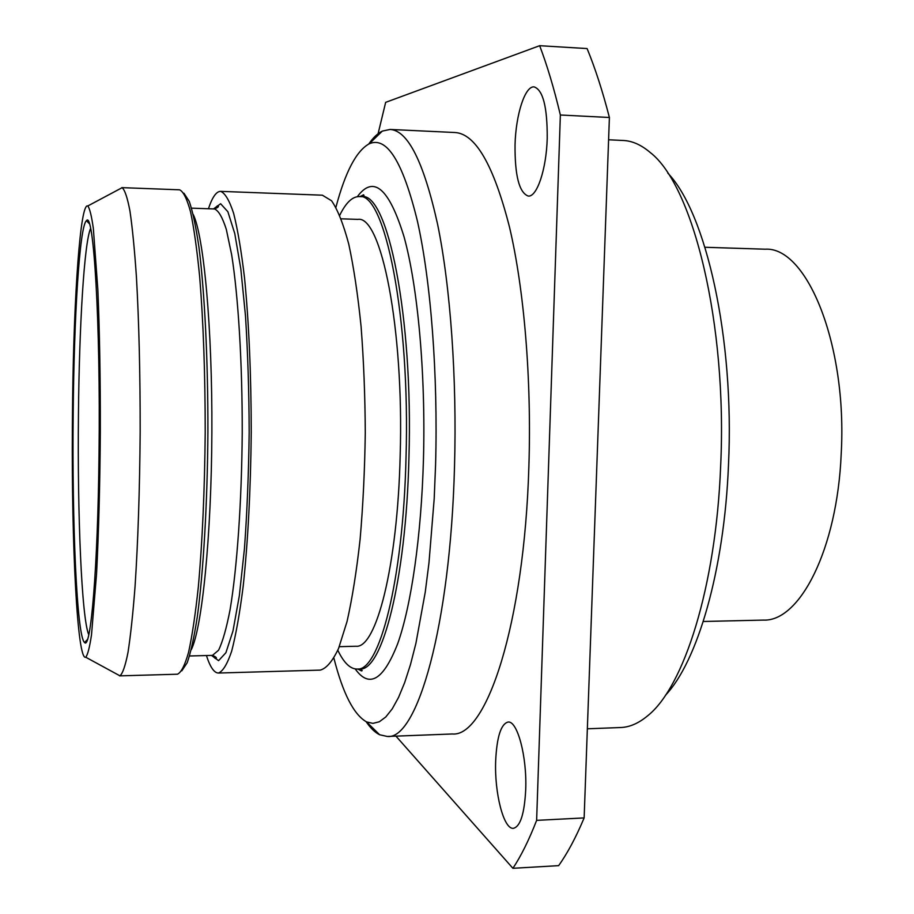 <?xml version="1.0" encoding="UTF-8"?>
<svg xmlns="http://www.w3.org/2000/svg" width="914" height="914" viewBox="0 0 914 914"><rect width="100%" height="100%" fill="white"/><g stroke="black" fill="none" stroke-linecap="round" stroke-linejoin="round"><path stroke-width="1.37" d="M665.415 695.326C697.336 661.85 724.265 570.964 728.492 464.872C734.605 337.54 705.814 212.345 667.768 173.089M587.348 728.801L620.663 727.521C629.677 727.224 638.715 723.271 647.763 715.696C683.718 687.202 715.936 587.245 720.632 466.54C727.544 323.065 692.789 185.165 650.288 152.558C641.308 144.903 632.317 140.87 623.302 140.482L608.598 139.785M704.957 247.271L765.144 249.202C806.696 246.323 847.529 344.544 841.188 454.144C837.19 549.577 799.647 621.783 763.476 620.092L703.277 621.486M378.088 133.73L385.662 102.345L539.66 45.7L587.096 48.568C595.14 68.093 602.577 91.057 609.398 117.495L584.137 817.916C575.934 837.441 567.423 853.356 558.625 865.649L512.914 868.3L395.956 736.136M609.398 117.495L560.362 115.004L536.632 820.361C529 839.977 521.094 855.961 512.914 868.3M584.137 817.916L536.632 820.361M539.66 45.7C547.132 65.317 554.033 88.418 560.362 115.004M390.05 129.445L454.989 132.519C475.486 133.673 493.64 165.148 509.464 226.958C524.065 288.687 531.708 378.807 528.875 466.597C524.259 624.673 486.259 737.461 452.281 733.976L387.319 736.467C417.001 740.191 450.362 626.421 454.509 466.608C457.046 377.882 450.396 286.802 437.646 224.501C423.822 162.144 407.964 130.462 390.05 129.445L382.315 131.102C377.631 133.387 373.106 137.694 368.753 144.024M515.039 144.88C514.811 175.671 519.221 192.728 528.246 196.064C536.906 197.253 546.401 169.376 547.223 138.357C547.383 107.087 543.007 89.938 534.107 86.887C524.956 85.813 515.77 114.787 515.039 144.88M495.674 760.859C494.348 792.872 503.66 829.638 513.417 828.312C520.34 826.599 524.442 813.757 525.71 789.765C527.104 756.564 517.324 720.403 508.047 722.049C500.952 723.991 496.828 736.924 495.674 760.859M366.16 721.706C370.456 728.07 374.946 732.422 379.607 734.742L387.319 736.467M335.929 207.25C345.275 171.992 356.369 150.844 369.199 143.806C386.805 135.946 402.88 161.732 417.424 221.154C430.802 280.906 438.103 373.94 435.578 464.872L434.196 498.724L428.974 562.83L425.25 592.135L415.927 643.273L410.5 664.512L404.673 682.587L398.561 697.382L392.243 708.841L385.811 716.942L379.333 721.763L372.912 723.374L366.594 721.923L379.607 734.742M333.907 658.194C342.933 693.532 353.832 714.771 366.594 721.923M337.814 650.242C343.767 662.719 350.176 668.991 357.043 669.059C379.139 671.939 403.12 581.304 406.01 458.097C410.409 316.095 384.634 191.586 359.156 196.579C352.301 196.59 345.835 202.805 339.768 215.224M339.277 646.678L355.957 646.244C376.077 648.814 397.624 566.292 400.172 455.378C404.102 327.783 381.035 215.007 357.877 219.383L341.196 218.812M220.571 191.357L322.368 195.196L331.565 200.76C337.666 209.626 343.39 224.044 348.737 244.049C353.718 267.117 357.831 294.582 361.076 326.435C363.681 360.219 365.086 395.693 365.28 432.848C364.755 470.013 363.029 505.465 360.116 539.226C356.597 571.056 352.233 598.487 347.046 621.509L338.58 648.426C332.547 661.233 326.435 668.465 320.243 670.111L218.412 673.035C222.879 671.413 227.289 664.124 231.665 651.179C235.915 634.899 239.742 613.328 243.158 586.468C247.957 541.636 250.653 490.258 251.247 432.345C251.167 374.42 248.939 323.019 244.552 278.142C241.376 251.259 237.731 229.654 233.63 213.339C229.38 200.349 225.027 193.025 220.571 191.357C216.31 191.426 212.254 197.23 208.438 208.758M117.449 674.475L119.928 675.823C122.647 673.652 125.332 665.86 127.994 652.447C130.588 635.756 132.93 613.831 135.044 586.697C138.003 541.511 139.716 489.893 140.173 431.842C140.23 373.792 138.985 322.162 136.426 276.953C134.564 249.796 132.416 227.849 129.971 211.134C127.434 197.698 124.818 189.883 122.122 187.69L119.631 189.015M72.355 428.392C71.566 544.287 77.29 661.222 85.745 657.223C87.687 654.904 89.606 647.432 91.514 634.796L96.564 573.775C98.701 532.154 99.946 484.786 100.323 431.659C100.426 378.545 99.603 331.165 97.844 289.532L93.342 228.454C91.549 215.807 89.698 208.323 87.778 205.981C80.318 202.291 73.977 294.879 72.652 397.293L72.355 428.392M73.177 413.882C74.011 317.067 79.564 225.792 86.453 220.708C93.582 209.603 100.654 322.665 99.032 453.755C97.878 568.142 90.715 650.734 84.556 642.485C76.833 636.658 71.978 522.442 73.177 413.882M183.943 193.22L189.255 201.366C192.74 211.602 195.984 226.958 198.978 247.42C204.645 292.274 208.061 360.276 207.912 432.151C207.409 504.025 203.388 571.981 197.31 616.779C194.145 637.218 190.763 652.539 187.187 662.753L181.795 670.842M119.574 675.869L177.419 674.212C181.178 672.601 184.891 665.278 188.581 652.265C192.168 635.904 195.402 614.219 198.304 587.211C202.371 542.105 204.667 490.418 205.216 432.139C205.193 373.849 203.354 322.139 199.698 277.011C197.036 249.968 193.997 228.249 190.558 211.865C186.993 198.818 183.337 191.46 179.59 189.815L121.768 187.633M206.427 655.532C210.151 667.094 214.139 672.933 218.412 673.035M88.772 634.784C81.609 618.321 77.347 513.851 78.444 414.328C79.244 326.287 84.168 242.907 90.589 228.454M355.215 668.945C369.302 688.688 383.492 680.176 397.796 643.41C411.22 605.548 421.32 536.324 423.456 459.411C425.81 373.495 417.767 286.299 404.022 236.726C389.033 188.101 373.472 174.757 357.34 196.681M357.865 669.037L361.384 670.887C362.847 670.807 362.264 670.179 359.648 668.979C381.903 671.859 406.022 581.258 408.924 458.097C413.345 316.164 387.41 191.689 361.773 196.681C363.978 196.327 364.56 195.699 363.521 194.796L359.99 196.613M193.22 214.447C203.753 235.823 212.368 327.543 211.877 432.162C211.431 536.781 201.994 628.421 191.266 649.705M189.552 655.978L212.459 655.384L218.537 650.265C222.593 641.982 226.444 628.444 230.088 609.649C237.069 568.005 241.719 502.232 242.233 432.299C242.347 362.367 238.28 296.559 231.676 254.857L226.329 229.448C222.468 217.338 218.515 210.506 214.47 208.963L191.563 208.152M213.488 208.929L220.628 203.742L227.872 211.728L234.761 233.538L240.805 268.785L245.478 315.833C247.797 352.21 249.031 391.032 249.179 432.333C248.654 473.623 247.077 512.446 244.438 548.788L239.331 595.791L232.979 630.991L225.895 652.733L218.572 660.662L211.488 655.407M369.199 143.806L382.315 131.102M359.648 668.979L357.043 669.059M361.773 196.681L359.156 196.579M85.745 657.223L119.928 675.823M87.778 205.981L122.122 187.69M212.459 655.384C216.401 657.097 217.395 658.16 215.453 658.571L211.797 655.395M214.47 208.963C218.423 207.284 219.429 206.233 217.486 205.799L213.807 208.94M89.321 223.656L86.453 220.708M87.447 639.56L84.556 642.485"/></g></svg>
